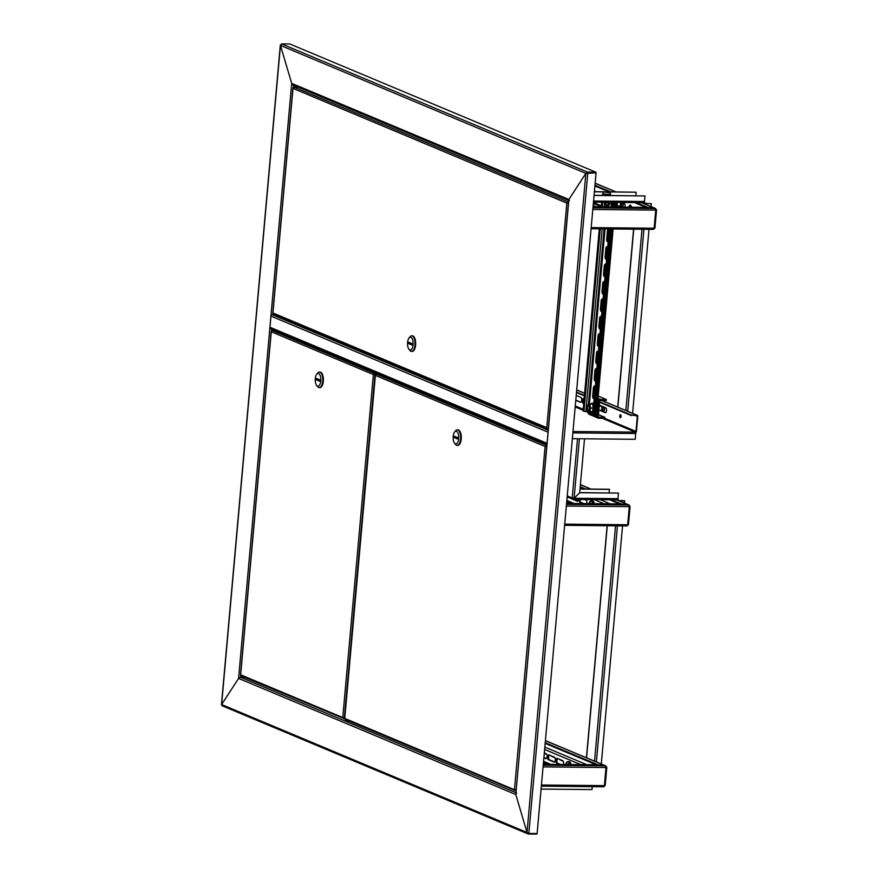 <?xml version="1.0" encoding="UTF-8"?>
<svg xmlns="http://www.w3.org/2000/svg" width="878" height="878" viewBox="0 0 878 878"><rect width="100%" height="100%" fill="white"/><g stroke="black" fill="none" stroke-linecap="round" stroke-linejoin="round"><path stroke-width="1.32" d="M349.192 721.112L345.581 720.827M222.463 705.813L221.618 704.54L238.586 678.398L240.594 677.267L244.633 677.311L239.584 677.542M586.493 173.361L595.767 172.878L586.493 173.361L587.558 172.099L585.856 173.361L280.444 45.415L281.169 44.471L280.444 45.415L221.618 704.54L527.03 832.487L515.792 794.524L238.586 678.398L269.787 328.8L271.895 329.074M587.503 172.801L585.856 173.361L527.03 832.487L515.792 794.524L516.571 792.889L515.792 794.524L547.005 444.729M528.852 833.452L587.81 172.933L596.063 173.01L537.116 833.529L528.852 833.452L527.03 832.487L528.04 833.924L222.057 705.736M536.798 833.529L536.754 834.1L528.49 834.023L528.534 833.42M281.542 43.9L587.558 172.099L595.822 172.187L289.806 43.977L281.542 43.9L280.444 45.415L291.694 83.366L293.45 85.034L291.694 83.366L568.889 199.504L569.427 200.645M585.856 173.361L568.889 199.504L585.856 173.361L586.998 172.933M596.063 173.01L595.822 172.187M275.308 314.807L271.061 314.522L269.787 328.8L270.457 328.438M221.618 704.54L222.222 704.99L221.618 704.54L238.586 678.398L240.594 677.267L240.748 675.599M280.444 45.415L291.694 83.366L271.061 314.522M270.424 328.811L271.587 328.943M548.157 431.855A1.416 1.251 112.7 0 0 548.081 432.195L547.093 443.346A1.416 1.251 112.7 0 0 547.104 443.686M271.115 328.657A1.416 1.251 -67.3 0 1 269.963 327.253L270.962 316.102A1.416 1.251 -67.3 0 1 272.147 314.741M620.636 417.632A1.493 0.658 90.6 0 1 620.23 415.963A1.493 0.658 90.6 0 1 620.669 414.833M619.78 415.963A1.493 0.658 90.6 0 1 620.439 414.745A1.493 0.658 90.6 0 1 621.075 416.501A1.493 0.658 90.6 0 1 620.417 417.719A1.493 0.658 90.6 0 1 619.78 415.963M576.22 395.429L580.874 397.383A2.48 1.097 90.6 0 1 581.73 400.269A2.48 1.097 90.6 0 1 580.632 402.3A2.48 1.097 90.6 0 1 580.435 402.256L575.781 400.313M598.873 410.3L600.892 410.311A2.129 0.944 -89.4 0 0 601.825 407.655A2.129 0.944 -89.4 0 0 600.936 406.064L599.246 406.053A2.48 1.097 90.6 0 1 599.992 405.427A2.48 1.097 90.6 0 1 600.19 405.471L605.71 407.787A2.48 1.097 90.6 0 1 606.566 410.674A2.48 1.097 90.6 0 1 605.469 412.704A2.48 1.097 90.6 0 1 605.271 412.66L599.751 410.344A2.48 1.097 90.6 0 1 599.663 410.3M580.852 402.245L575.803 400.138M583.738 403.452L583.64 403.419A2.48 1.097 90.6 0 1 582.762 401.005A2.48 1.097 90.6 0 1 583.661 398.546L584.155 398.755M605.688 412.649L600.201 410.355A2.48 1.097 90.6 0 1 600.113 410.311M599.707 406.053A2.48 1.097 90.6 0 1 600.212 405.482M572.994 431.504L635.299 432.119A0.713 0.626 112.7 0 0 636.001 431.427L637.34 416.37A0.713 0.626 112.7 0 0 636.769 415.667L631.534 415.129L636.813 415.184A1.207 1.065 112.7 0 1 637.779 416.381L636.44 431.427A1.207 1.065 112.7 0 1 635.617 432.536M583.716 403.628L583.19 403.408A2.48 1.097 90.6 0 1 582.323 400.741A2.48 1.097 90.6 0 1 583.431 398.491A2.48 1.097 90.6 0 1 583.629 398.535M602.275 418.279L635.299 432.119L635.716 433.512L572.873 432.909M572.357 438.693L635.2 439.296L635.716 433.512M631.534 415.129L599.63 401.773M584.452 395.407L576.517 392.082M631.491 415.623L599.586 402.256M584.408 395.901L576.473 392.576M548.278 430.45L546.983 444.926M546.851 444.817L515.792 794.524M346.031 721.079L346.141 719.839M345.691 719.642L345.57 720.882M573.543 498.693L573.367 499.395A1.416 1.251 -67.3 0 1 572.226 497.991L567.254 495.905M573.038 498.528L573.806 498.122L573.433 498.693A0.713 0.626 -67.3 0 1 572.862 498.144M644.375 202.105A1.416 1.251 -67.3 0 1 644.957 203.367L651.3 203.674L644.957 203.367M620.801 414.987A1.493 0.658 -89.4 0 0 620.757 417.5M643.903 202.675A0.713 0.626 -67.3 0 1 644.331 203.356L644.287 203.773M617.849 499.275A1.416 1.251 -67.3 0 1 618.441 500.526L618.342 500.526M609.266 492.898L609.266 489.255L580.029 488.969M609.573 489.386L580.018 489.09M618.441 500.526L624.467 500.712L624.565 503.138M618.847 500.734L624.774 500.844M622.546 525.878L601.287 764.003M584.507 438.802L579.689 492.723L574.102 498.254L572.226 497.991L577.505 438.737M579.414 438.759L574.102 498.254L579.689 492.734L618.463 493.107L617.969 498.682L574.102 498.254L573.367 499.395L617.344 499.845A1.416 0.626 90.6 0 1 617.234 499.823L573.586 499.395M617.969 498.682A1.416 0.626 90.6 0 1 617.344 499.845M579.7 492.602L618.463 493.107M592.266 786.677L592.002 789.574L541.089 789.081M651.3 203.674L651.037 206.593M649.007 229.334L632.588 413.34M635.782 195.728L636.1 192.216L608.224 191.942M607.203 191.81L636.1 192.216M604.053 191.777L594.406 191.689M603.647 191.898L594.395 191.81M594.066 195.443L644.99 195.948L644.485 201.512A1.416 0.626 90.6 0 1 643.859 202.675A1.416 0.626 90.6 0 1 643.75 202.653L593.462 202.159L643.859 202.675M644.99 195.948L594.077 195.322M556.356 789.234L553.206 789.201M609.727 192.787L603.581 191.964L609.727 192.787M610.067 192.545L610.572 193.994A3.896 0.615 -174.9 0 1 610.583 194.038A3.896 0.615 -174.9 0 1 610.155 194.268A3.896 0.615 -174.9 0 1 605.765 194.214A3.896 0.615 -174.9 0 1 602.813 193.347A3.896 0.615 -174.9 0 1 602.824 193.303L602.626 195.41M604.305 191.876L609.639 192.545L604.305 191.876M631.567 207.219A3.369 1.482 -89.4 0 0 630.481 205.222A3.369 1.482 -89.4 0 0 630.217 205.167A3.369 1.482 -89.4 0 0 628.835 207.197M593.045 206.846L647.712 207.384L655.251 208.459L655.745 210.105L656.546 209.974L655.251 208.459L647.723 207.384L636.32 202.598M591.19 227.611L654.132 228.225L653.386 229.356L654.933 228.093L654.132 228.225L655.745 210.105L592.815 209.491M653.495 229.377L591.092 228.752L653.495 229.377M655.197 209.151L656.404 209.864M621.723 202.456L624.214 203.498A2.48 1.097 90.6 0 1 624.938 207.153M620.768 207.12L618.255 206.067A2.48 1.097 90.6 0 1 618.134 206.001M594.461 191.042L596.041 191.7M630.536 205.254A3.369 1.482 -89.4 0 0 629.471 207.197M621.394 207.12L618.891 206.078A2.48 1.097 90.6 0 1 618.77 206.012M593.111 206.187L594.724 206.868M593.166 205.485L596.491 206.879M641.631 202.653L655.679 208.547L592.957 207.845M610.638 191.843L594.977 185.28M645.956 207.362L634.553 202.588M608.871 191.832L594.911 185.982M616.696 499.834L629.219 505.08L629.285 506.65L630.086 506.518L628.791 504.993L621.251 503.917L628.791 504.993L566.497 504.389M566.584 503.39L621.251 503.917L611.384 499.78M564.73 524.144L627.671 524.759L626.925 525.9L628.461 524.627L627.671 524.759L629.285 506.65L566.343 506.035M564.631 525.318L627.035 525.922L564.631 525.285M628.725 505.695L629.943 506.397M586.57 500.416L584.43 499.516M586.35 500.065L585.066 499.527M566.639 502.721L568.264 503.401M566.705 502.029L570.031 503.423M585.703 489.024L580.226 486.73M619.484 503.895L609.617 499.769M583.936 489.002L580.16 487.422M545.414 740.593L605.93 765.945L605.996 767.515L606.797 767.383L605.513 765.857L597.973 764.782L605.513 765.857L543.208 765.254M543.306 764.244L597.973 764.782L545.227 742.689M541.452 785.009L604.382 785.623L603.647 786.765L605.183 785.492L604.382 785.623L605.996 767.515L543.065 766.9M541.342 786.172L603.757 786.787L541.342 786.15M606.007 767.361L606.654 767.262M563.292 761.281L560.23 759.997A2.48 1.097 90.6 0 1 559.692 759.404M558.068 758.713A2.48 1.097 90.6 0 1 557.662 758.888A2.48 1.097 90.6 0 1 557.464 758.844L557.354 758.801M555.017 757.813L551.955 756.529A2.48 1.097 90.6 0 1 551.417 755.936M549.782 755.245A2.48 1.097 90.6 0 1 549.387 755.42A2.48 1.097 90.6 0 1 549.189 755.376L549.079 755.332M546.731 754.345L544.272 753.313M563.072 760.93L560.866 760.008A2.48 1.097 90.6 0 1 560.548 759.755M554.797 757.462L552.58 756.54A2.48 1.097 90.6 0 1 552.273 756.287M546.511 753.993L544.305 753.072M543.361 763.586L544.986 764.266M543.427 762.894L546.753 764.288M606.018 767.361L605.447 766.56M596.206 764.76L545.161 743.381M568.264 202.598L566.815 203.114L568.461 202.609M566.815 203.114L292.989 88.393L272.948 312.963L273.64 314.039L272.948 312.963L546.774 427.674L566.815 203.114L568.483 202.697M292.989 88.393L293.9 87.098L298.279 87.141M293.9 87.098L568.516 202.061M273.299 313.973L548.256 428.991M411.848 351.387A7.792 3.446 -89.4 0 0 412.166 351.419A7.792 3.446 -89.4 0 0 415.667 344.363A7.792 3.446 -89.4 0 0 412.934 335.967A7.792 3.446 -89.4 0 0 412.32 335.835A7.792 3.446 -89.4 0 0 412.001 335.868M408.896 349.148L409.85 350.399A7.792 3.446 -89.4 0 0 410.926 351.288A7.792 3.446 -89.4 0 0 411.53 351.419A7.792 3.446 -89.4 0 0 415.031 344.352A7.792 3.446 -89.4 0 0 412.298 335.956A7.792 3.446 -89.4 0 0 411.683 335.835A7.792 3.446 -89.4 0 0 409.982 336.823L409.005 338.052A6.376 2.821 -89.4 0 0 407.524 343.583A6.376 2.821 -89.4 0 0 408.896 349.148A6.376 2.821 -89.4 0 0 409.785 349.883A6.376 2.821 -89.4 0 0 413.099 344.769A6.376 2.821 -89.4 0 0 410.904 337.339A6.376 2.821 -89.4 0 0 409.005 338.052M408.742 343.671L411.815 344.955L411.936 343.561L408.874 342.277L408.742 343.671L411.925 343.693M379.34 374.083L373.83 374.555L374.851 373.49L373.38 374.544L271.269 331.774L272.169 330.479L275.319 330.512M271.269 331.774L240.66 674.787L241.351 675.862L240.66 674.787L342.771 717.556L344.033 718.873L343.21 717.567M241.022 675.797L344.714 718.884M374.829 374.039L376.003 374.138M374.291 374.302L373.38 374.544L342.771 717.556L344.626 718.445M373.38 374.544L375.038 374.127L344.319 718.434M374.807 373.984L379.197 374.028M272.169 330.479L374.851 373.49L378.001 373.523M319.548 387.604A7.792 3.446 -89.4 0 0 319.866 387.637A7.792 3.446 -89.4 0 0 323.367 380.569A7.792 3.446 -89.4 0 0 320.635 372.184A7.792 3.446 -89.4 0 0 320.02 372.052A7.792 3.446 -89.4 0 0 319.702 372.085M316.596 385.365L317.551 386.605A7.792 3.446 -89.4 0 0 318.626 387.505A7.792 3.446 -89.4 0 0 319.23 387.637A7.792 3.446 -89.4 0 0 322.731 380.569A7.792 3.446 -89.4 0 0 319.998 372.173A7.792 3.446 -89.4 0 0 319.383 372.042A7.792 3.446 -89.4 0 0 317.682 373.04L316.706 374.258A6.376 2.821 -89.4 0 0 315.224 379.801A6.376 2.821 -89.4 0 0 316.596 385.365A6.376 2.821 -89.4 0 0 317.474 386.101A6.376 2.821 -89.4 0 0 320.799 380.986A6.376 2.821 -89.4 0 0 318.593 373.556A6.376 2.821 -89.4 0 0 316.706 374.258M319.636 379.768L316.563 378.484L316.442 379.878L319.515 381.162L319.636 379.768M319.625 379.911L316.442 379.878M546.742 445.98L545.545 446.496L546.566 445.431L545.095 446.485L375.378 375.389L376.278 374.094L379.428 374.127M375.378 375.389L344.758 718.391L345.449 719.466L344.758 718.391L515.803 790.321M514.936 789.509L515.77 790.321M345.131 719.411L515.968 790.815M516.034 790.376L514.486 789.498L545.095 446.485M376.278 374.094L546.796 445.431M457.46 445.376A7.792 3.446 -89.4 0 0 457.778 445.409A7.792 3.446 -89.4 0 0 461.279 438.352A7.792 3.446 -89.4 0 0 458.535 429.957A7.792 3.446 -89.4 0 0 457.932 429.825A7.792 3.446 -89.4 0 0 457.614 429.858M454.508 443.138L455.462 444.389A7.792 3.446 -89.4 0 0 456.538 445.278A7.792 3.446 -89.4 0 0 457.142 445.409A7.792 3.446 -89.4 0 0 460.643 438.341A7.792 3.446 -89.4 0 0 457.899 429.946A7.792 3.446 -89.4 0 0 457.295 429.825A7.792 3.446 -89.4 0 0 455.594 430.813L454.617 432.042A6.376 2.821 -89.4 0 0 453.136 437.573A6.376 2.821 -89.4 0 0 454.508 443.138A6.376 2.821 -89.4 0 0 455.386 443.873A6.376 2.821 -89.4 0 0 458.711 438.759A6.376 2.821 -89.4 0 0 456.505 431.328A6.376 2.821 -89.4 0 0 454.617 432.042M457.548 437.551L454.475 436.267L454.354 437.661L457.416 438.945L457.548 437.551M457.537 437.683L454.354 437.661M588.512 410.158A2.129 0.944 -89.4 0 0 589.357 409.587A2.129 0.944 -89.4 0 0 589.533 407.008A2.129 0.944 -89.4 0 0 589.379 406.569A2.129 0.944 -89.4 0 0 588.556 405.976M590.696 411.826L592.31 411.639L593.243 408.094L592.65 404.374L593.572 408.094L592.595 411.815L588.161 411.617L587.689 410.794A3.545 1.569 90.6 0 1 587.338 409.85A3.545 1.569 90.6 0 1 587.371 406.305A3.545 1.569 90.6 0 1 587.744 405.318A3.545 1.569 90.6 0 1 588.732 404.528L590.751 404.385M587.788 405.252L588.732 404.528A3.545 1.569 -89.4 0 1 590.082 406.294L590.016 404.528M593.572 408.094L590.894 408.072L590.082 406.294A3.545 1.569 90.6 0 1 590.049 409.839L589.972 411.617L588.161 411.617L587.338 409.85M592.595 411.815L589.972 411.617M590.894 408.072L590.049 409.839A3.545 1.569 90.6 0 1 588.688 411.617A3.545 1.569 90.6 0 1 587.689 410.794M604.602 407.326A4.094 1.811 90.6 0 1 604.064 411.156A4.094 1.811 90.6 0 1 603.658 411.804L604.064 411.156A7.09 7.09 0 0 0 604.679 407.359M602.824 406.58A4.247 1.877 90.6 0 1 602.901 407.118A4.247 1.877 90.6 0 1 602.352 411.255M589.27 407.535A2.129 0.944 90.6 0 1 588.337 410.191A2.129 0.944 90.6 0 1 587.448 408.599A2.129 0.944 90.6 0 1 588.381 405.943A2.129 0.944 90.6 0 1 589.27 407.535M587.832 411.058L587.777 411.661L585.867 411.639L583.058 410.992L599.312 228.851M594.472 414.987L596.546 414.866L613.129 228.993M604.942 276.647A2.48 1.097 90.6 0 1 604.207 273.826L604.898 266.166A2.48 1.097 90.6 0 1 605.677 264.234M606.5 259.229A2.48 1.097 90.6 0 1 605.765 256.409L606.446 248.748A2.48 1.097 90.6 0 1 607.225 246.817M608.048 241.812A2.48 1.097 90.6 0 1 607.324 238.992L608.004 231.331A2.48 1.097 90.6 0 1 608.783 229.399M594.066 398.579A2.48 1.097 90.6 0 1 593.33 395.758L594.011 388.098A2.48 1.097 90.6 0 1 594.79 386.166M595.613 381.162A2.48 1.097 90.6 0 1 594.878 378.341L595.569 370.681A2.48 1.097 90.6 0 1 596.349 368.749M597.172 363.744A2.48 1.097 90.6 0 1 596.436 360.924L597.117 353.263A2.48 1.097 90.6 0 1 597.896 351.332M598.719 346.327A2.48 1.097 90.6 0 1 597.995 343.507L598.675 335.835A2.48 1.097 90.6 0 1 599.455 333.914M600.278 328.91A2.48 1.097 90.6 0 1 599.542 326.089L600.234 318.418A2.48 1.097 90.6 0 1 601.013 316.497M603.384 294.064A2.48 1.097 90.6 0 1 602.659 291.244L603.34 283.583A2.48 1.097 90.6 0 1 604.119 281.651M601.836 311.481A2.48 1.097 90.6 0 1 601.101 308.661L601.781 301A2.48 1.097 90.6 0 1 602.56 299.08M591.179 412.759L588.732 411.628M605.096 276.515A2.48 1.097 90.6 0 1 604.624 276.757A2.48 1.097 90.6 0 1 603.57 273.826L604.262 266.155A2.48 1.097 90.6 0 1 605.359 264.124A2.48 1.097 90.6 0 1 606.127 264.882M606.643 259.098A2.48 1.097 90.6 0 1 606.182 259.328A2.48 1.097 90.6 0 1 605.129 256.409L605.809 248.737A2.48 1.097 90.6 0 1 606.907 246.707A2.48 1.097 90.6 0 1 607.686 247.464M608.202 241.68A2.48 1.097 90.6 0 1 607.73 241.911A2.48 1.097 90.6 0 1 606.687 238.981L607.367 231.32A2.48 1.097 90.6 0 1 608.465 229.29A2.48 1.097 90.6 0 1 609.244 230.047M594.208 398.447A2.48 1.097 90.6 0 1 593.737 398.689A2.48 1.097 90.6 0 1 592.694 395.758L593.374 388.087A2.48 1.097 90.6 0 1 594.472 386.057A2.48 1.097 90.6 0 1 595.251 386.814M595.767 381.03A2.48 1.097 90.6 0 1 595.295 381.261A2.48 1.097 90.6 0 1 594.252 378.33L594.933 370.67A2.48 1.097 90.6 0 1 596.03 368.639A2.48 1.097 90.6 0 1 596.799 369.397M597.314 363.613A2.48 1.097 90.6 0 1 596.853 363.843A2.48 1.097 90.6 0 1 595.8 360.913L596.491 353.252A2.48 1.097 90.6 0 1 597.589 351.222A2.48 1.097 90.6 0 1 598.357 351.979M598.873 346.195A2.48 1.097 90.6 0 1 598.401 346.426A2.48 1.097 90.6 0 1 597.358 343.496L598.039 335.835A2.48 1.097 90.6 0 1 599.136 333.805A2.48 1.097 90.6 0 1 599.915 334.551M600.431 328.778A2.48 1.097 90.6 0 1 599.959 329.009A2.48 1.097 90.6 0 1 598.906 326.078L599.597 318.418A2.48 1.097 90.6 0 1 600.695 316.387A2.48 1.097 90.6 0 1 601.463 317.134M603.537 293.943A2.48 1.097 90.6 0 1 603.065 294.174A2.48 1.097 90.6 0 1 602.023 291.244L602.703 283.572A2.48 1.097 90.6 0 1 603.801 281.542A2.48 1.097 90.6 0 1 604.58 282.299M601.979 311.361A2.48 1.097 90.6 0 1 601.518 311.591A2.48 1.097 90.6 0 1 600.464 308.661L601.145 301A2.48 1.097 90.6 0 1 602.242 298.97A2.48 1.097 90.6 0 1 603.021 299.716M587.777 411.661L588.721 411.793M610.44 228.96L593.791 415.481L592.891 414.899M612.394 207.032L612.811 202.379M593.791 415.481L594.428 415.492L611.077 228.971M613.031 207.043L613.448 202.379M601.693 202.269L601.276 206.923M623.259 203.103A4.094 1.811 90.6 0 1 623.281 203.455A4.094 1.811 90.6 0 1 622.711 206.857A4.094 1.811 90.6 0 1 622.568 207.131L622.711 206.857A7.09 7.09 0 0 0 623.336 203.136M621.503 202.456A4.247 1.877 90.6 0 1 621.591 203.422A4.247 1.877 90.6 0 1 620.998 206.956M607.708 202.324A2.129 0.944 90.6 0 1 607.938 203.531A2.129 0.944 90.6 0 1 606.983 205.891A2.129 0.944 90.6 0 1 606.072 204.003A2.129 0.944 90.6 0 1 606.336 202.313M607.082 205.891A2.129 0.944 -89.4 0 0 607.806 205.287A2.129 0.944 -89.4 0 0 607.872 202.324M611.56 204.058L609.343 204.047L608.311 207.438M611.582 203.784L611.165 202.357M608.586 202.203L609.343 204.047M610.66 207.46L611.692 204.069M606.478 206.978A3.545 1.569 90.6 0 1 606.149 206.495A3.545 1.569 90.6 0 1 605.754 205.331A3.545 1.569 90.6 0 1 605.754 202.302M608.608 202.335A3.545 1.569 90.6 0 1 608.454 205.737A3.545 1.569 90.6 0 1 607.795 206.988M611.439 205.386L611.011 207.021M546.368 758.482L543.91 757.451M554.655 761.95L549.474 759.788A2.48 1.097 90.6 0 1 548.607 757.593A2.48 1.097 90.6 0 1 549.31 755.047M560.526 764.42L557.76 763.256A2.48 1.097 90.6 0 1 556.882 761.061A2.48 1.097 90.6 0 1 557.585 758.515M543.877 757.835L545.765 758.625A2.48 1.097 -89.4 0 0 545.962 758.669A2.48 1.097 -89.4 0 0 547.071 756.419A2.48 1.097 -89.4 0 0 546.204 753.741L544.305 752.951M548.959 754.904A2.48 1.097 -89.4 0 0 548.772 754.86A2.48 1.097 -89.4 0 0 547.652 757.11A2.48 1.097 -89.4 0 0 548.53 759.777L554.04 762.093A2.48 1.097 -89.4 0 0 554.237 762.137A2.48 1.097 -89.4 0 0 555.346 759.887A2.48 1.097 -89.4 0 0 554.479 757.209L548.959 754.904M563.456 764.442A2.48 1.097 -89.4 0 0 562.754 760.688L557.245 758.372A2.48 1.097 -89.4 0 0 557.047 758.329A2.48 1.097 -89.4 0 0 555.939 760.578A2.48 1.097 -89.4 0 0 556.806 763.245L559.571 764.409M577.933 501.086L573.938 499.417M583.804 503.555L581.038 502.392A2.48 1.097 90.6 0 1 580.182 499.483M567.155 496.97L569.043 497.76A2.48 1.097 -89.4 0 0 569.24 497.804A2.48 1.097 -89.4 0 0 569.328 497.793M571.534 498.715A2.48 1.097 -89.4 0 0 571.808 498.913L577.329 501.228A2.48 1.097 -89.4 0 0 577.515 501.272A2.48 1.097 -89.4 0 0 578.591 499.461M579.228 499.472A2.48 1.097 -89.4 0 0 580.084 502.381L582.86 503.544M586.734 503.577A2.48 1.097 -89.4 0 0 586.043 499.823L585.352 499.527M592.474 503.632A4.094 1.811 -89.4 0 0 591.311 501.129A4.094 1.811 -89.4 0 0 589.533 502.095A7.09 7.09 0 0 0 589.028 503.599M589.698 503.61A7.068 6.091 124.1 0 1 590.005 502.798L590.433 503.083A7.068 6.091 -55.9 0 0 590.214 503.61M594.307 503.654A4.247 1.877 -89.4 0 0 592.562 500.811L591.092 500.8A4.247 1.877 -89.4 0 0 590.477 501.02M569.185 764.497A4.094 1.811 -89.4 0 0 567.956 761.95A4.094 1.811 -89.4 0 0 566.255 762.96A7.09 7.09 0 0 0 565.75 764.464M566.387 764.475A7.068 6.157 119.8 0 1 566.683 763.651L567.111 763.904A7.068 6.157 -60.2 0 0 566.892 764.475M571.018 764.519A4.247 1.877 -89.4 0 0 569.284 761.676L567.803 761.665A4.247 1.877 -89.4 0 0 567.188 761.885M636.001 431.427L604.679 418.301L604.766 417.259L598.895 417.204A0.713 0.626 -67.3 0 1 598.313 416.501L599.685 401.169A0.713 0.626 -67.3 0 1 600.387 400.478L606.259 400.533L606.358 399.49L598.225 396.088M604.679 418.301L598.796 418.246A1.767 1.569 -67.3 0 1 597.358 416.49L598.73 401.158A1.767 1.569 -67.3 0 1 600.475 399.435L606.358 399.49M598.269 418.137L589.072 414.284A1.767 1.569 -67.3 0 1 588.161 412.638L588.249 411.694M593.341 395.605L594.461 395.616M604.766 417.259L598.489 414.625M617.004 207.076L617.421 202.423M616.049 207.076L616.466 202.412M515.814 792.571L240.594 677.267M272.948 314.785L273.036 313.786M293.241 87.394L293.45 85.122M271.522 330.808L271.675 329.074M548.146 430.253L272.465 314.763M548.081 432.195L270.962 316.102M269.963 327.253L547.093 443.346M635.639 415.656L637.34 416.37M583.211 409.313L575.277 405.987M575.189 406.931L583.124 410.256M586.449 411.65L588.183 412.375M636.813 415.184L601.737 400.489M584.638 393.322L576.703 390.008M548.267 430.648L568.889 199.504M625.838 410.509L642.016 229.268M642.674 202.664L644.331 203.356M633.751 229.191L617.871 407.172M594.538 761.259L615.544 525.812M607.28 525.724L586.559 757.923M596.381 761.939L617.453 525.823M627.682 411.277L643.925 229.29M646.131 204.541L646.208 203.63M644.485 201.512L593.572 201.018M601.364 205.858L593.429 202.533M593.352 203.476L601.287 206.802M595.152 183.272L615.719 191.898M641.401 202.653L655.251 208.459M618.255 206.067L618.891 206.078M580.402 484.722L590.795 489.079M616.477 499.834L628.791 504.993M545.403 740.681L605.513 765.857M551.955 756.529L552.58 756.54M560.23 759.997L560.866 760.008M593.583 405.427A4.763 2.107 -89.4 0 0 590.455 404.538L592.222 403.079L593.704 404.099M592.31 412.715A4.631 2.041 -89.4 0 0 592.946 412.616M590.389 411.639A4.763 2.107 -89.4 0 0 593.001 412.001M601.309 405.943A2.305 1.021 90.6 0 1 602.067 407.611A2.305 1.021 90.6 0 1 601.726 409.927A2.305 1.021 90.6 0 1 600.662 410.311M604.382 407.227A4.247 1.877 90.6 0 1 603.559 411.76M604.547 202.291L604.13 206.956M602.176 228.884L585.867 411.639M606.094 206.396L606.039 206.978M604.086 228.906L588.414 404.528M614.721 202.39L614.304 207.054M612.35 228.982L595.745 414.998M589.368 404.528L605.041 228.906M592.87 415.096L609.486 228.949M611.439 207.021L611.856 202.368M602.648 202.28L602.231 206.934M600.267 228.862L583.98 411.376M600.464 308.661L601.101 308.661M601.145 301L601.781 301M602.023 291.244L602.659 291.244M602.703 283.572L603.34 283.583M598.906 326.078L599.542 326.089M599.597 318.418L600.234 318.418M597.358 343.496L597.995 343.507M598.039 335.835L598.675 335.835M595.8 360.913L596.436 360.924M596.491 353.252L597.117 353.263M594.252 378.33L594.878 378.341M594.933 370.67L595.569 370.681M592.694 395.758L593.33 395.758M593.374 388.087L594.011 388.098M606.687 238.981L607.324 238.992M607.367 231.32L608.004 231.331M605.129 256.409L605.765 256.409M605.809 248.737L606.446 248.748M603.57 273.826L604.207 273.826M604.262 266.155L604.898 266.166M617.102 205.99L619.539 206.012A2.129 0.944 -89.4 0 0 620.494 203.652A2.129 0.944 -89.4 0 0 620.263 202.445M620.526 202.445A2.305 1.021 90.6 0 1 620.735 203.63A2.305 1.021 90.6 0 1 619.308 206.012M623.04 203.016A4.247 1.877 90.6 0 1 623.073 203.433A4.247 1.877 90.6 0 1 622.392 207.131M543.559 761.314L550.736 764.321M580.775 764.617L544.623 749.472M544.832 747.101L586.778 764.672M556.806 763.245L557.76 763.256M548.53 759.777L549.474 759.788M566.848 500.449L574.025 503.456M604.053 503.752L594.186 499.615M600.19 499.67L610.056 503.807M580.084 502.381L581.038 502.392M592.826 503.643A4.247 1.877 -89.4 0 0 591.092 500.8L589.533 502.095M569.548 764.508A4.247 1.877 -89.4 0 0 567.803 761.665L566.255 762.96M600.475 399.435L598.017 398.403M594.351 396.867L593.308 396.428M598.73 401.158L597.808 400.774M597.358 416.49L594.45 415.272M592.771 414.57L588.161 412.638M568.659 200.414L292.989 84.936M221.454 704.738L280.334 44.987M547.038 444.345L270.687 328.57M637.165 415.261L601.935 400.489M584.649 393.256L576.714 389.931M568.692 200.008L548.124 430.527M567.166 496.882L572.95 499.308M586.427 757.769L607.137 525.724M617.717 407.107L633.598 229.191M610.583 194.038L610.451 195.476M603.581 191.964L602.824 193.303M654.933 228.093L656.546 209.974M615.939 191.898L595.163 183.184M628.461 524.627L630.086 506.518M591.015 489.079L580.413 484.634M605.183 785.492L606.797 767.383M292.901 88.019L272.817 313.051M412.32 335.835L411.683 335.835M412.166 351.419L411.53 351.419M271.17 331.489L240.517 674.984M319.866 387.637L319.23 387.637M320.02 372.052L319.383 372.042M375.279 375.093L344.615 718.599M457.778 445.409L457.142 445.409M457.932 429.825L457.295 429.825M590.367 411.639L591.3 412.858L592.924 412.879M615.094 207.065L615.511 202.401M611.714 202.368L611.297 207.021M609.343 228.949L592.738 414.987M547.642 764.288L543.46 762.543M570.919 503.423L566.738 501.678"/></g></svg>
